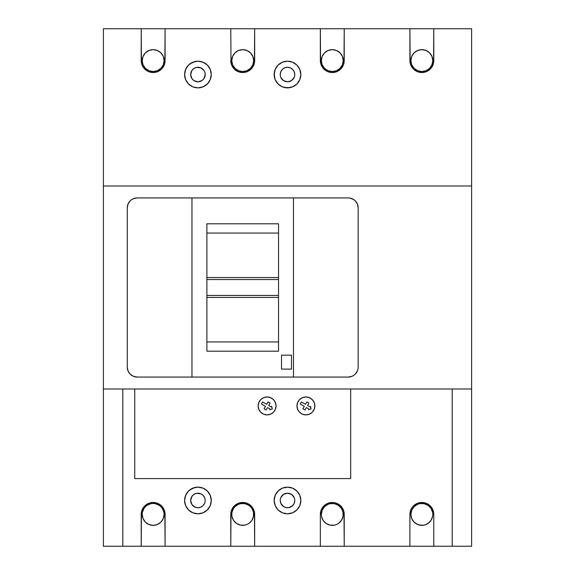 <?xml version="1.0" encoding="UTF-8"?>
<svg xmlns="http://www.w3.org/2000/svg" width="575" height="575" viewBox="0 0 575 575"><rect width="100%" height="100%" fill="white"/><g stroke="black" fill="none" stroke-linecap="round" stroke-linejoin="round"><path stroke-width="0.86" d="M278.544 277.545L278.544 279.536L206.892 279.536L278.544 279.536L278.544 223.804L206.892 223.804L278.544 223.804L278.544 277.545L278.544 233.062L206.892 233.062L206.892 277.545L278.544 277.545L206.892 277.545L206.892 279.536L206.892 223.804L206.892 277.545M278.544 297.455L278.544 279.536L278.544 295.464L206.892 295.464L206.892 279.536L206.892 295.464L278.544 295.464L278.544 297.455L206.892 297.455L206.892 295.464L206.892 297.455L278.544 297.455L278.544 351.196L206.892 351.196L206.892 297.455L206.892 341.938L278.544 341.938L278.544 297.455L278.544 351.196L206.892 351.196L206.892 297.455M294.623 499.057L294.767 500.473A7.267 7.267 0 0 1 287.5 507.739A7.267 7.267 0 0 1 280.233 500.473L280.377 499.057M190.677 500.099L190.67 500.473A7.267 7.267 0 0 1 197.929 493.206A7.267 7.267 0 0 1 205.196 500.473L205.059 501.889L205.196 500.473A7.267 7.267 0 0 1 197.929 507.739A7.267 7.267 0 0 1 190.67 500.473L191.892 496.433L193.897 494.428L196.513 493.343L200.711 493.76L203.068 495.334L204.643 497.691L203.974 496.433M288.916 67.404L287.5 67.261L290.282 67.814L292.639 69.395L294.213 71.746L294.767 74.527A7.267 7.267 0 0 1 287.5 81.794A7.267 7.267 0 0 1 280.233 74.527L280.787 71.746L282.361 69.395L284.718 67.814L287.5 67.261L286.084 67.404M196.513 81.657L197.929 81.794L193.897 80.572L191.892 78.567L190.67 74.527A7.267 7.267 0 0 1 197.929 67.261A7.267 7.267 0 0 1 205.196 74.527L205.059 73.111L205.059 75.943L203.974 78.567L205.196 74.527A7.267 7.267 0 0 1 197.929 81.794A7.267 7.267 0 0 1 190.67 74.527L190.677 74.901M296.952 405.936A8.956 8.956 0 0 0 305.907 414.884A8.956 8.956 0 0 0 314.87 405.943M314.697 407.675L314.87 405.928A8.956 8.956 0 0 1 305.914 414.884A8.956 8.956 0 0 1 296.952 405.928L297.634 409.357L299.575 412.261L302.486 414.201L305.914 414.884L309.336 414.201L312.247 412.261L314.187 409.357L314.87 405.928L314.187 402.5L312.247 399.596L309.336 397.656L305.914 396.973L302.486 397.656L299.575 399.596L297.634 402.5L296.952 405.928A8.956 8.956 0 0 1 305.914 396.973A8.956 8.956 0 0 1 314.87 405.928A8.956 8.956 0 0 0 302.493 397.648A8.956 8.956 0 0 0 296.952 405.914M275.368 402.493A8.956 8.956 0 0 0 258.139 405.928A8.956 8.956 0 0 0 269.704 414.496A8.956 8.956 0 0 0 276.058 405.928A8.956 8.956 0 0 1 267.102 414.884A8.956 8.956 0 0 1 258.139 405.928L258.822 409.357L260.762 412.261L263.673 414.201L267.102 414.884L270.523 414.201L273.434 412.261L275.375 409.357L276.058 405.928L275.375 402.5L273.434 399.596L270.523 397.656L267.102 396.973L263.673 397.656L260.762 399.596L258.822 402.5L258.139 405.928A8.956 8.956 0 0 1 267.102 396.973A8.956 8.956 0 0 1 276.058 405.928A8.956 8.956 0 0 0 275.885 404.189M300.833 500.473A13.333 13.333 0 0 1 287.5 513.806A13.333 13.333 0 0 1 274.167 500.473L275.181 495.37L278.07 491.043L282.397 488.153L287.5 487.133L292.603 488.153L296.93 491.043L299.819 495.37L300.833 500.473L299.819 505.576L296.93 509.903L292.603 512.792L287.5 513.806L282.397 512.792L278.07 509.903L275.181 505.576L274.167 500.473A13.333 13.333 0 0 1 287.5 487.133A13.333 13.333 0 0 1 300.833 500.473M211.011 503.075L211.269 500.473A13.333 13.333 0 0 1 197.929 513.806A13.333 13.333 0 0 1 184.597 500.473L185.61 495.37L188.507 491.043L192.826 488.153L197.929 487.133L203.033 488.153L207.359 491.043L210.256 495.37L211.269 500.473L210.256 505.576L207.359 509.903L203.033 512.792L197.929 513.806L192.826 512.792L188.507 509.903L185.61 505.576L184.597 500.473A13.333 13.333 0 0 1 197.929 487.133A13.333 13.333 0 0 1 211.269 500.473L211.011 497.871M300.833 74.527A13.333 13.333 0 0 1 287.5 87.867A13.333 13.333 0 0 1 274.167 74.527L275.181 69.424L278.07 65.097L282.397 62.208L287.5 61.194L292.603 62.208L296.93 65.097L299.819 69.424L300.833 74.527L299.819 79.63L296.93 83.957L292.603 86.847L287.5 87.867L282.397 86.847L278.07 83.957L275.181 79.63L274.167 74.527A13.333 13.333 0 0 1 287.5 61.194A13.333 13.333 0 0 1 300.833 74.527L300.581 77.129M211.011 77.129L211.269 74.527A13.333 13.333 0 0 1 197.929 87.867A13.333 13.333 0 0 1 184.597 74.527L185.61 69.424L188.507 65.097L192.826 62.208L197.929 61.194L203.033 62.208L207.359 65.097L210.256 69.424L211.269 74.527L210.256 79.63L207.359 83.957L203.033 86.847L197.929 87.867L192.826 86.847L188.507 83.957L185.61 79.63L184.597 74.527A13.333 13.333 0 0 1 197.929 61.194A13.333 13.333 0 0 1 211.269 74.527L210.256 69.424M164.098 60.598A10.947 10.947 0 0 1 153.151 71.544A10.947 10.947 0 0 1 142.205 60.598A10.947 10.947 0 0 1 153.151 49.651A10.947 10.947 0 0 1 164.098 60.598L163.264 56.408L160.892 52.857L157.342 50.485L153.151 49.651L148.961 50.485L145.41 52.857L143.038 56.408L142.205 60.598L143.038 64.788L145.41 68.339L148.961 70.711L153.151 71.544L157.342 70.711L160.892 68.339L163.264 64.788L164.098 60.598M144.045 508.322L142.413 512.268L142.205 514.402A10.947 10.947 0 0 1 153.151 503.456A10.947 10.947 0 0 1 164.098 514.402L163.889 512.268A10.947 10.947 0 0 0 162.258 508.329L160.892 506.661A10.947 10.947 0 0 0 159.232 505.303L155.286 503.664L153.151 503.456L151.017 503.664L147.071 505.303A10.947 10.947 0 0 0 145.41 506.661L144.045 508.322A10.947 10.947 0 0 0 142.205 514.402L143.038 518.592L145.41 522.143L148.961 524.515L153.151 525.349A10.947 10.947 0 0 0 164.098 514.402A10.947 10.947 0 0 1 153.151 525.349A10.947 10.947 0 0 1 142.205 514.402A10.947 10.947 0 0 0 153.144 525.349M233.608 508.329A10.947 10.947 0 0 0 231.768 514.402L231.977 516.537L233.615 520.483A10.947 10.947 0 0 0 253.661 514.402A10.947 10.947 0 0 1 242.715 525.349A10.947 10.947 0 0 1 231.768 514.402A10.947 10.947 0 0 0 233.608 520.476M341.392 520.476A10.947 10.947 0 0 0 343.232 514.402A10.947 10.947 0 0 1 332.285 525.349A10.947 10.947 0 0 1 321.339 514.402A10.947 10.947 0 0 0 341.377 520.49L338.366 523.509L336.476 524.515L334.42 525.14L330.151 525.14L326.205 523.509L323.179 520.483L321.547 516.537L321.339 514.402A10.947 10.947 0 0 1 332.285 503.456A10.947 10.947 0 0 1 343.232 514.402A10.947 10.947 0 0 0 343.023 512.275M421.856 525.349A10.947 10.947 0 0 0 432.795 514.402A10.947 10.947 0 0 1 421.849 525.349A10.947 10.947 0 0 1 410.902 514.402A10.947 10.947 0 0 0 421.842 525.349L417.658 524.515L414.108 522.143L411.736 518.592L410.902 514.402A10.947 10.947 0 0 1 421.849 503.456A10.947 10.947 0 0 1 432.795 514.402A10.947 10.947 0 0 0 432.587 512.275M253.661 60.598A10.947 10.947 0 0 1 242.715 71.544A10.947 10.947 0 0 1 231.768 60.598A10.947 10.947 0 0 1 242.715 49.651A10.947 10.947 0 0 1 253.661 60.598L252.827 56.408L250.456 52.857L246.905 50.485L242.715 49.651L238.524 50.485L234.974 52.857L232.602 56.408L231.768 60.598L232.602 64.788L234.974 68.339L238.524 70.711L242.715 71.544L246.905 70.711L250.456 68.339L252.827 64.788L253.661 60.598M343.232 60.598A10.947 10.947 0 0 1 332.285 71.544A10.947 10.947 0 0 1 321.339 60.598A10.947 10.947 0 0 1 332.285 49.651A10.947 10.947 0 0 1 343.232 60.598L342.398 56.408L340.026 52.857L336.476 50.485L332.285 49.651L328.095 50.485L324.544 52.857L322.173 56.408L321.339 60.598L322.173 64.788L324.544 68.339L328.095 70.711L332.285 71.544L336.476 70.711L340.026 68.339L342.398 64.788L343.232 60.598M432.795 60.598A10.947 10.947 0 0 1 421.849 71.544A10.947 10.947 0 0 1 410.902 60.598A10.947 10.947 0 0 1 421.849 49.651A10.947 10.947 0 0 1 432.795 60.598L431.962 56.408L429.59 52.857L426.039 50.485L421.849 49.651L417.658 50.485L414.108 52.857L411.736 56.408L410.902 60.598L411.736 64.788L414.108 68.339L417.658 70.711L421.849 71.544L426.039 70.711L429.59 68.339L431.962 64.788L432.795 60.598M348.206 197.929L293.473 197.929L293.473 377.071L348.206 377.071A9.955 9.955 0 0 0 358.16 367.116L358.16 207.884A9.955 9.955 0 0 0 348.206 197.929L137.224 197.929L133.414 198.691L131.697 199.611L130.187 200.847L128.031 204.075L127.276 207.884L127.276 367.116L128.031 370.925L130.187 374.152L133.414 376.309L137.224 377.071L293.473 377.071L293.473 197.929L191.964 197.929L191.964 377.071L348.206 377.071L352.015 376.309L353.733 375.389L352.015 376.309M291.482 355.17L291.482 369.107L281.527 369.107L281.527 355.17L291.482 355.17L291.482 369.107L291.482 355.17L281.527 355.17L281.527 369.107L291.482 369.107L281.527 369.107L281.527 355.17L291.482 355.17M433.794 546.25L452.202 546.25L452.202 389.009L452.202 546.25L409.91 546.25L409.91 514.402L410.816 509.831L411.923 507.768L413.403 505.957L417.277 503.369L421.849 502.464L426.42 503.369L430.294 505.957L431.782 507.768L433.564 512.073L433.794 514.402L433.794 546.25L433.794 514.402A11.946 11.946 0 0 0 421.849 502.464A11.946 11.946 0 0 0 409.91 514.402L409.91 546.25L344.224 546.25L433.794 546.25M350.692 478.58L350.692 389.009L350.692 478.58L134.737 478.58L134.737 389.009L134.737 478.58L350.692 478.58L134.737 478.58M122.798 389.009L122.798 546.25L141.206 546.25L141.436 512.073L143.218 507.768L144.706 505.957L148.58 503.369L153.151 502.464L157.722 503.369L161.597 505.957L164.184 509.831L164.86 512.073L165.09 546.25L230.776 546.25L231.006 512.073L231.682 509.831L234.269 505.957L238.143 503.369L242.715 502.464L247.286 503.369L251.16 505.957L252.648 507.768L254.43 512.073L254.66 546.25L320.34 546.25L320.34 514.402L321.252 509.831L323.84 505.957L327.714 503.369L332.285 502.464L334.614 502.694L336.857 503.369L340.731 505.957L343.318 509.831L343.994 512.073L344.224 546.25L103.392 546.25L103.392 389.009L471.608 389.009L471.608 28.75L433.794 28.75L433.564 62.927L431.782 67.232L430.294 69.043L426.42 71.631L421.849 72.536L417.277 71.631L413.403 69.043L410.816 65.169L410.14 62.927L409.91 28.75L344.224 28.75L343.994 62.927L343.318 65.169L340.731 69.043L336.857 71.631L332.285 72.536L327.714 71.631L323.84 69.043L322.352 67.232L320.57 62.927L320.34 28.75L254.66 28.75L254.43 62.927L252.648 67.232L251.16 69.043L247.286 71.631L242.715 72.536L238.143 71.631L234.269 69.043L231.682 65.169L231.006 62.927L230.776 28.75L165.09 28.75L164.86 62.927L164.184 65.169L161.597 69.043L157.722 71.631L153.151 72.536L148.58 71.631L144.706 69.043L143.218 67.232L141.436 62.927L141.206 28.75L103.392 28.75L103.392 389.009L103.392 185.991L471.608 185.991L103.392 185.991L103.392 28.75L471.608 28.75L471.608 389.009L103.392 389.009L103.392 546.25L122.798 546.25L122.798 389.009M471.608 546.25L452.202 546.25L471.608 546.25L471.608 389.009L471.608 546.25M196.513 507.596L197.929 507.739L195.155 507.186L191.892 504.505L190.67 500.473M203.974 504.505L204.643 503.254L203.068 505.605L200.711 507.186L197.929 507.739M205.059 499.057L204.643 497.691L205.059 499.057M280.377 75.943L280.233 74.527A7.267 7.267 0 0 1 287.5 67.261A7.267 7.267 0 0 1 294.767 74.527L294.623 75.943M294.213 77.309L291.539 80.572L287.902 81.779M204.643 71.746L205.059 73.111M197.929 67.261L196.513 67.404L200.711 67.814L203.974 70.495M203.974 78.567L201.969 80.572L198.052 81.794M286.084 507.596L288.916 507.596L286.084 507.596L283.461 506.51L280.787 503.254L280.233 500.473A7.267 7.267 0 0 1 287.5 493.206A7.267 7.267 0 0 1 294.767 500.473L294.213 503.254L292.639 505.605L288.916 507.596M280.787 497.691L283.461 494.428L287.378 493.206M292.38 512.886L294.91 511.556M282.598 488.067L280.09 489.382M287.5 493.206L291.539 494.428L294.213 497.691M185.366 504.943L185.61 505.576M197.929 513.806L200.531 513.554M207.359 491.043L205.34 489.382M203.033 488.153L202.486 487.938M200.531 487.392L197.929 487.133M195.327 487.392L190.203 489.605M186.846 493.062L185.373 495.988M184.855 497.871L184.597 500.473M205.059 501.889L204.643 503.254M432.587 512.26A10.947 10.947 0 0 0 430.955 508.329L432.587 512.268L432.795 514.402L432.587 516.537L430.955 520.483L427.929 523.509L426.039 524.515L423.983 525.14L419.714 525.14M430.948 508.314A10.947 10.947 0 0 0 429.597 506.668M429.59 506.661A10.947 10.947 0 0 0 427.929 505.303L430.955 508.322M415.768 505.303A10.947 10.947 0 0 0 414.115 506.661L417.658 504.289L419.714 503.664L423.983 503.664L427.929 505.303M414.108 506.668A10.947 10.947 0 0 0 412.757 508.314M412.742 508.329A10.947 10.947 0 0 0 410.902 514.402L411.736 510.212L414.108 506.661M340.019 506.661A10.947 10.947 0 0 0 338.366 505.303L341.385 508.322L343.023 512.268A10.947 10.947 0 0 0 341.392 508.329M341.385 508.314A10.947 10.947 0 0 0 340.026 506.668M326.205 505.303A10.947 10.947 0 0 0 324.544 506.661L328.095 504.289L330.151 503.664L334.42 503.664L338.366 505.303M324.537 506.668A10.947 10.947 0 0 0 323.186 508.314M323.179 508.329A10.947 10.947 0 0 0 321.339 514.402L322.173 510.212L324.544 506.661M320.34 546.25L344.224 546.25L344.224 514.402A11.946 11.946 0 0 0 332.285 502.464A11.946 11.946 0 0 0 320.34 514.402L320.34 546.25M343.023 512.268L343.023 516.537L341.385 520.483M233.615 520.483L236.634 523.509L240.58 525.14L244.849 525.14L246.905 524.515L248.795 523.509L251.821 520.483L253.453 516.537L253.453 512.268A10.947 10.947 0 0 0 251.821 508.329L250.456 506.661A10.947 10.947 0 0 0 248.795 505.303L244.849 503.664L240.58 503.664L238.524 504.289L234.974 506.661L233.615 508.322L231.977 512.268L231.768 514.402A10.947 10.947 0 0 1 242.715 503.456A10.947 10.947 0 0 1 253.661 514.402A10.947 10.947 0 0 0 253.453 512.275M251.814 508.314A10.947 10.947 0 0 0 250.463 506.668M236.634 505.303A10.947 10.947 0 0 0 234.981 506.661M234.974 506.668A10.947 10.947 0 0 0 233.615 508.314M254.66 546.25L230.776 546.25L230.776 514.402A11.946 11.946 0 0 1 242.715 502.464A11.946 11.946 0 0 1 254.66 514.402L254.66 546.25M253.453 512.268L251.821 508.322M250.456 506.661L248.795 505.303M153.151 525.349L157.342 524.515L160.892 522.143L163.264 518.592L164.098 514.402A10.947 10.947 0 0 0 163.889 512.275M162.243 508.314A10.947 10.947 0 0 0 160.892 506.668M145.403 506.668A10.947 10.947 0 0 0 144.052 508.314M165.09 546.25L141.206 546.25L141.206 514.402A11.946 11.946 0 0 1 153.151 502.464A11.946 11.946 0 0 1 165.09 514.402L165.09 546.25M163.889 512.268L162.251 508.322M160.892 506.661L159.232 505.303M147.071 505.303L145.41 506.661M424.177 502.694L421.849 502.464M322.352 507.768L322.065 508.221M232.789 507.768L234.269 505.957M240.386 502.694L242.715 502.464M252.648 507.768L252.935 508.221M357.398 370.925L355.242 374.152L357.398 370.925L357.966 369.057M133.414 376.309L131.697 375.389M128.951 372.643L128.031 370.925M128.448 203.191L128.951 202.357M132.537 199.108L133.414 198.691M352.015 198.691L353.733 199.611L350.146 198.123M355.896 201.573L357.398 204.075L355.242 200.847L353.733 199.611M191.964 197.929L137.224 197.929A9.955 9.955 0 0 0 127.276 207.884L127.276 367.116A9.955 9.955 0 0 0 137.224 377.071L191.964 377.071L191.964 197.929M353.733 375.389L355.242 374.152M358.16 367.116L358.16 207.884L357.398 204.075M164.407 64.587L164.184 65.169M161.597 69.043L161.022 69.575M153.151 72.536L150.822 72.306M141.206 28.75L165.09 28.75L165.09 60.598A11.946 11.946 0 0 1 153.151 72.536A11.946 11.946 0 0 1 141.206 60.598L141.206 28.75M232.789 67.232L232.437 66.671M231.006 62.927L230.776 28.75L254.66 28.75L254.66 60.598A11.946 11.946 0 0 1 242.715 72.536A11.946 11.946 0 0 1 230.776 60.598M320.34 28.75L344.224 28.75L344.224 60.598A11.946 11.946 0 0 1 332.285 72.536A11.946 11.946 0 0 1 320.34 60.598L320.34 28.75M342.563 66.671L342.211 67.232M409.91 28.75L433.794 28.75L433.794 60.598A11.946 11.946 0 0 1 421.849 72.536A11.946 11.946 0 0 1 409.91 60.598L409.91 28.75M432.882 65.169L431.782 67.232M424.177 72.306L421.849 72.536M413.978 69.575L413.403 69.043M410.816 65.169L410.593 64.587M205.34 63.444L202.357 61.949M200.531 61.446L197.929 61.194M195.327 61.446L190.073 63.76M190.081 85.308L190.519 85.618M192.826 86.847L193.43 87.084M197.929 87.867L200.531 87.608M202.371 87.105L205.34 85.618M190.67 74.527L191.892 70.495L193.897 68.49L196.513 67.404M300.696 72.63L300.581 71.925M287.5 61.194L284.898 61.446M274.419 71.925L274.419 77.129M284.898 87.608L290.102 87.608M287.5 81.794L283.461 80.572L280.787 77.309M275.878 404.168A8.956 8.956 0 0 0 275.375 402.507L274.548 400.955M268.848 397.145L267.102 396.973M258.139 405.928L258.312 407.675M263.673 414.201L265.348 414.712M267.102 414.884L268.848 414.712M270.523 414.201L272.076 413.375M270.121 403.075L268.726 405.49L271.335 406.999L271.716 406.345L272.27 408.911L269.768 409.716L270.149 409.062L267.533 407.56L266.146 409.968L264.076 408.775L265.47 406.36L261.438 404.038L262.631 401.968L266.656 404.297L268.058 401.882L270.121 403.075L268.726 405.49L271.335 406.999L271.716 406.345L272.27 408.911L269.768 409.716L270.149 409.062L267.533 407.56L266.146 409.968L264.076 408.775L265.47 406.36L261.438 404.038L262.631 401.968L266.656 404.297L268.058 401.882L270.121 403.075L268.058 401.882M314.762 404.563L314.697 404.182M313.612 401.357L313.361 400.955M305.914 396.973L304.161 397.145M304.161 414.712L305.914 414.884M301.444 401.968L305.469 404.297L306.87 401.882L308.933 403.075L307.539 405.49L310.148 406.999L310.529 406.345L311.082 408.911L308.581 409.716L308.962 409.062L306.346 407.56L304.958 409.968L302.888 408.775L304.283 406.36L300.251 404.038L301.444 401.968L305.469 404.297L306.87 401.882L308.933 403.075L307.539 405.49L310.148 406.999L310.529 406.345L311.082 408.911L308.581 409.716L308.962 409.062L306.346 407.56L304.958 409.968L302.888 408.775L304.283 406.36L300.251 404.038L301.444 401.968L300.251 404.038M269.768 409.716L272.27 408.911L271.716 406.345M264.076 408.775L266.146 409.968M262.631 401.968L261.438 404.038M308.933 403.075L306.87 401.882M308.581 409.716L311.082 408.911L310.529 406.345M302.888 408.775L304.958 409.968M142.413 512.268L142.205 514.402M231.977 512.268L231.768 514.402M321.547 512.268L321.339 514.402M338.366 523.509L340.026 522.143M342.398 518.592L343.023 516.537M411.111 512.268L410.902 514.402M426.039 524.515L429.59 522.143M278.544 341.938L206.892 341.938M206.892 233.062L278.544 233.062"/></g></svg>
